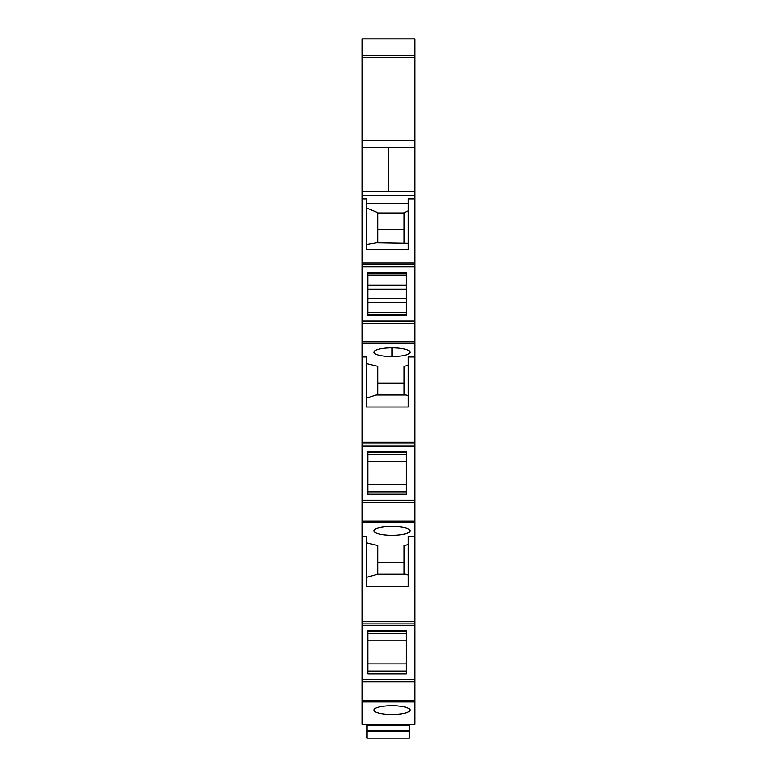 <?xml version="1.0" encoding="UTF-8"?>
<svg xmlns="http://www.w3.org/2000/svg" width="777" height="777" viewBox="0 0 777 777"><rect width="100%" height="100%" fill="white"/><g stroke="black" fill="none" stroke-linecap="round" stroke-linejoin="round"><path stroke-width="1.17" d="M414.782 264.636L414.782 191.501L362.218 191.501L362.218 147.358L414.782 147.358L414.782 38.85L362.218 38.85L362.218 147.358L388.5 147.358L388.5 191.501L362.218 191.501L362.218 266.793L414.782 266.793L414.782 264.636L362.218 264.636M362.218 266.793L362.218 321.086L414.782 321.086L414.782 323.242L362.218 323.242L362.218 321.086L414.782 321.086L414.782 266.793M414.782 323.242L414.782 502.486L362.218 502.486L362.218 522.736L414.782 522.736L414.782 536.227L408.323 536.227L408.323 586.246L366.521 586.246L366.521 536.227L362.218 536.227L362.218 724.397L414.782 724.397L414.782 701.952L362.218 701.952M362.218 521.017L414.782 521.017L414.782 502.486M414.782 521.017L414.782 522.736M362.218 700.223L414.782 700.223L414.782 679.545L362.218 679.545L414.782 679.545L414.782 536.227M414.782 700.223L414.782 701.952M362.218 536.227L362.218 522.736M362.218 323.242L362.218 502.486M414.782 198.854L408.323 198.854L408.323 249.534L366.521 249.534L366.521 198.854L362.218 198.854M366.521 203.244L408.323 203.244L408.323 210.897L404.118 212.636L404.118 242.783M414.782 262.937L362.218 262.937M406.167 315.549L406.167 272.329L367.812 272.329L367.812 315.549L406.167 315.549M362.218 343.492L414.782 343.492L362.218 343.492M414.782 356.993L408.323 356.993L408.323 407.002L366.521 407.002L366.521 356.993L362.218 356.993M366.521 363.558L377.729 366.268L377.729 394.959M377.729 383.08L404.118 383.08M404.118 394.959L404.118 366.268L408.323 365.248M391.948 347.834A18.094 4.38 180 0 0 373.854 352.214A18.094 4.38 180 0 0 391.948 356.585A18.094 4.38 180 0 0 402.195 355.817L402.253 355.808A18.094 4.38 180 0 0 410.042 352.214A18.094 4.38 180 0 0 402.253 348.611L402.195 348.601A18.094 4.38 180 0 0 391.948 347.834L391.948 356.585M362.218 442.181L414.782 442.181M414.782 446.037L362.218 446.037M362.218 500.33L414.782 500.33L362.218 500.33M367.812 494.794L367.812 451.573L406.167 451.573L406.167 494.794L367.812 494.794M408.323 575.029L405.798 574.203L377.729 574.203L377.729 545.512L366.521 542.793M404.118 562.315L377.729 562.315M408.323 544.492L404.118 545.512L404.118 574.203M391.948 526.456A18.094 4.38 0 0 1 402.253 527.243A18.094 4.38 0 0 1 410.042 530.837A18.094 4.38 0 0 1 402.253 534.44A18.094 4.38 0 0 1 391.948 535.217A18.094 4.38 0 0 1 373.854 530.837A18.094 4.38 0 0 1 391.948 526.456M414.782 621.377L362.218 621.377M414.782 625.242L362.218 625.242M367.812 630.788L406.167 630.788L406.167 674.009L367.812 674.009L367.812 632.575M402.253 713.674A18.094 4.38 0 0 1 391.948 714.461A18.094 4.38 0 0 1 373.854 710.081A18.094 4.38 0 0 1 391.948 705.701A18.094 4.38 0 0 1 402.253 706.478A18.094 4.38 0 0 1 410.042 710.081A18.094 4.38 0 0 1 402.253 713.674M366.521 208.003L377.729 212.636L377.729 242.783M377.729 212.976L404.118 212.976M366.521 244.483L376.534 242.783L408.323 243.298M366.521 398.086L376.058 394.959L405.798 394.959L408.323 395.794M366.521 577.33L377.729 574.203M377.729 229.584L404.118 229.584M406.167 275.194L367.812 275.194M406.167 285.198L367.812 285.198M406.167 289.248L367.812 289.248M406.167 298.64L367.812 298.64M406.167 302.68L367.812 302.68M406.167 312.684L367.812 312.684M406.167 491.928L367.812 491.928M406.167 454.438L367.812 454.438M367.812 484.712L406.167 484.712M367.812 461.655L406.167 461.655M406.167 633.653L367.812 633.653M406.167 640.86L367.812 640.86M367.812 663.927L406.167 663.927M406.167 671.143L367.812 671.143M414.782 191.501L414.782 147.358L388.5 147.358L388.5 191.501L414.782 191.501M402.807 724.397L402.807 725.223L409.275 725.223L409.275 730.497L367.035 730.497L367.035 725.223L373.504 725.223L373.504 724.397M409.275 731.254L367.035 731.254L367.035 738.15L409.275 738.15L409.275 730.497M402.807 725.223L373.504 725.223M367.035 731.254L367.035 730.497M362.218 140.452L414.782 140.452M362.218 57.245L414.782 57.245M362.218 38.957L414.782 38.957M362.218 55.643L414.782 55.643M362.218 195.687L414.782 195.687M414.782 341.773L362.218 341.773M362.218 443.881L414.782 443.881M414.782 623.096L362.218 623.096M414.782 681.701L362.218 681.701M367.812 314.734L406.167 314.734M367.812 273.145L406.167 273.145M367.812 493.978L406.167 493.978M367.812 452.389L406.167 452.389M367.812 631.604L406.167 631.604M367.812 673.183L406.167 673.183"/></g></svg>
